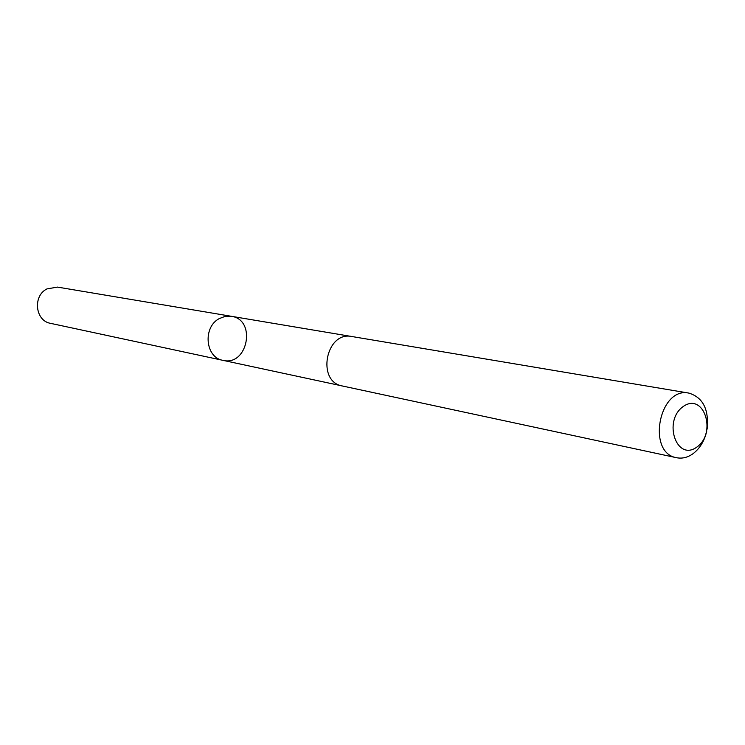 <?xml version="1.0" encoding="UTF-8"?>
<svg xmlns="http://www.w3.org/2000/svg" width="745" height="745" viewBox="0 0 745 745"><rect width="100%" height="100%" fill="white"/><g stroke="black" fill="none" stroke-linecap="round" stroke-linejoin="round"><path stroke-width="1.12" d="M219.235 318.609L225.167 316.364L231.323 316.29C256.792 319.577 247.787 366.68 222.904 360.338C205.313 357.609 202.566 327.204 219.235 318.609L225.167 316.364L231.323 316.29L57.449 287.095L46.954 288.911C32.556 295.858 35.201 320.909 50.52 323.339L222.904 360.338C205.313 357.609 202.566 327.204 219.235 318.609M707.126 429.129C709.063 409.499 703.01 397.495 688.976 393.118L351.845 336.517C325.891 330.808 316.159 381.719 342.383 385.985L676.618 457.728C682.197 458.827 687.626 457.514 692.915 453.779C699.881 448.518 704.5 440.9 706.782 430.945M688.976 393.118C659.157 386.32 646.399 453.044 676.618 457.728M696.91 447.037C717.221 432.743 703.82 391.935 683.314 406.444C662.538 420.851 676.609 462.068 696.91 447.037M351.323 336.442L231.323 316.29M341.871 385.863L222.904 360.338"/></g></svg>
